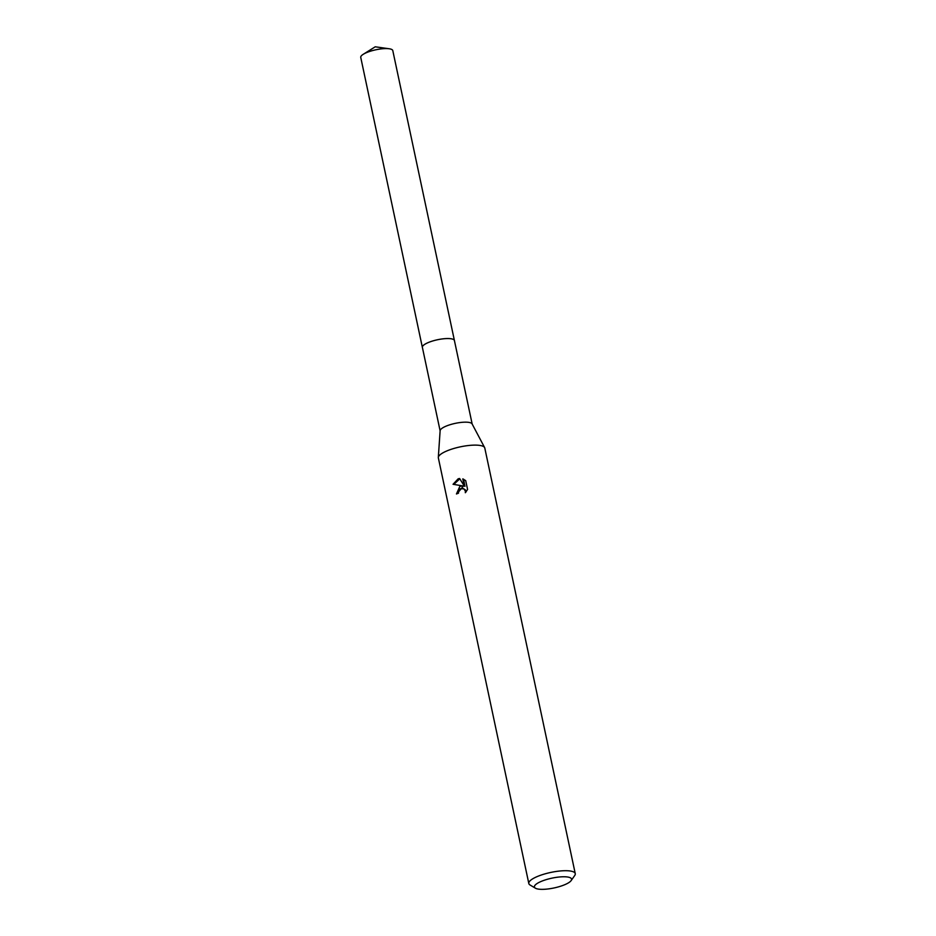 <?xml version="1.0" encoding="UTF-8"?>
<svg xmlns="http://www.w3.org/2000/svg" width="936" height="936" viewBox="0 0 936 936"><rect width="100%" height="100%" fill="white"/><g stroke="black" fill="none" stroke-linecap="round" stroke-linejoin="round"><path stroke-width="1.4" d="M422.417 347.56A16.392 4.329 -12 0 1 422.358 347.373A16.38 4.317 -12 0 1 431.718 341.289A16.38 4.317 -12 0 1 454.428 340.575A16.392 4.329 -12 0 1 454.463 340.751M422.405 347.502A16.392 4.329 -12 0 1 431.718 341.277A16.392 4.329 -12 0 1 454.451 340.692M535.404 888.194L530.057 885A23.739 6.259 -12 0 1 528.817 883.514L438.352 457.915A23.739 6.259 -12 0 1 438.317 457.447L440.131 430.677A16.38 4.317 -12 0 1 449.491 424.897A16.38 4.317 -12 0 1 472.083 423.879L484.626 447.595A23.739 6.259 -12 0 1 484.789 448.04L575.254 873.639A23.739 6.259 -12 0 1 574.727 875.499L571.135 880.6A18.989 5.008 -12 0 1 560.734 886.181A18.989 5.008 -12 0 1 535.404 888.194A18.989 5.008 -12 0 1 545.232 879.934A18.989 5.008 -12 0 1 564.7 876.775A18.989 5.008 -12 0 1 571.135 880.6M438.317 457.447A23.739 6.259 -12 0 1 451.889 449.081A23.739 6.259 -12 0 1 484.626 447.595M453.059 484.275L458.195 478.787L459.623 478.518L464.303 486.053L462.782 478.893L465.707 480.624L467.579 489.458L465.321 492.722L465.367 491.026L463.765 488.779L460.325 488.779L458.5 491.435L458.511 493.178A23.739 6.259 168 0 0 456.464 493.974L459.822 486.404L462.665 485.913L453.047 484.275M528.817 883.514A23.739 6.259 -12 0 1 542.353 874.669A23.739 6.259 -12 0 1 575.254 873.639M457.037 493.74L463.32 486.182L462.665 485.913M463.308 488.557L465.449 489.984L466.093 491.88M463.554 479.197L464.958 486.322L464.303 486.053M459.81 478.834L453.784 484.38M463.437 479.162L462.817 478.904M454.44 340.564A16.392 4.329 -12 0 0 453.001 339.253A16.392 4.329 -12 0 0 434.538 340.447A16.392 4.329 -12 0 0 422.358 347.373L360.746 57.412A16.38 4.317 -12 0 1 363.262 54.288A16.38 4.317 -12 0 1 389.212 48.766A16.38 4.317 -12 0 1 391.353 49.292A16.38 4.317 -12 0 1 392.792 50.602L472.165 424.031M422.382 347.385L440.119 430.841M389.212 48.766L375.231 46.8L363.262 54.288"/></g></svg>
